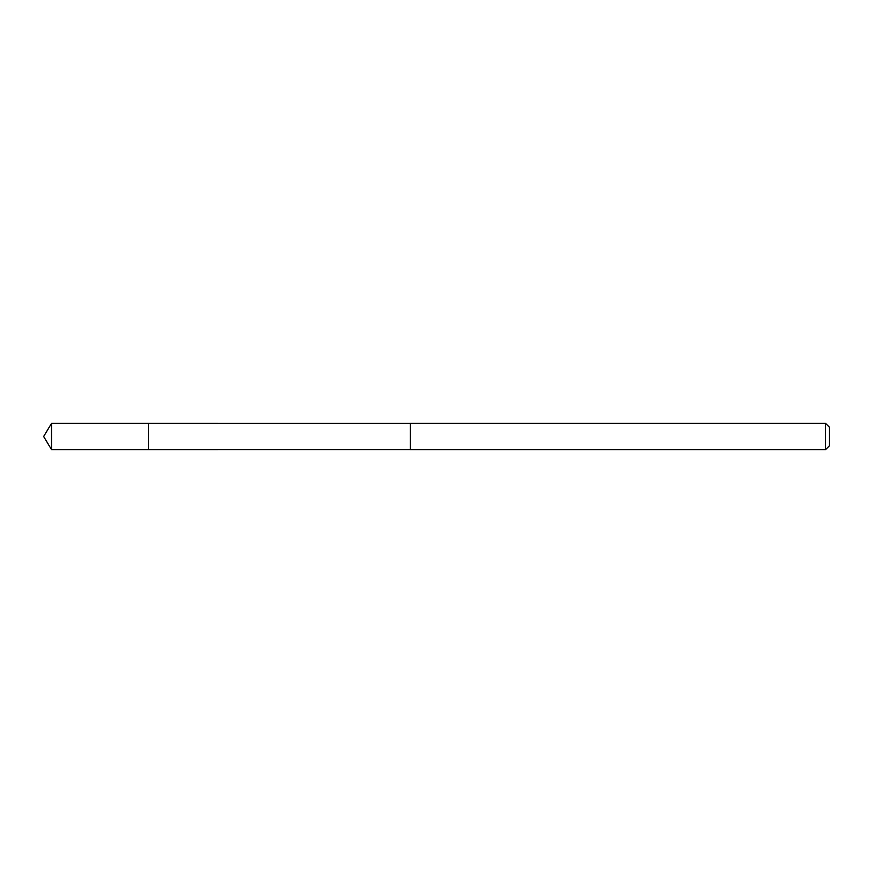 <?xml version="1.0" encoding="UTF-8"?>
<svg xmlns="http://www.w3.org/2000/svg" width="873" height="873" viewBox="0 0 873 873"><rect width="100%" height="100%" fill="white"/><g stroke="black" fill="none" stroke-linecap="round" stroke-linejoin="round"><path stroke-width="1.31" d="M148.41 425.227L148.41 423.405L51.518 423.405L51.518 449.595L148.41 449.595L148.41 423.405L410.31 423.416L410.31 449.584L148.41 449.595L148.41 425.227M410.31 423.405L410.31 449.595L825.563 449.595L825.563 423.405L410.31 423.405M825.563 423.405L829.35 427.181L829.35 445.819L825.563 449.595M148.41 449.595L51.518 449.595L43.65 436.5L51.518 449.595M43.65 436.5L51.518 423.405"/></g></svg>
